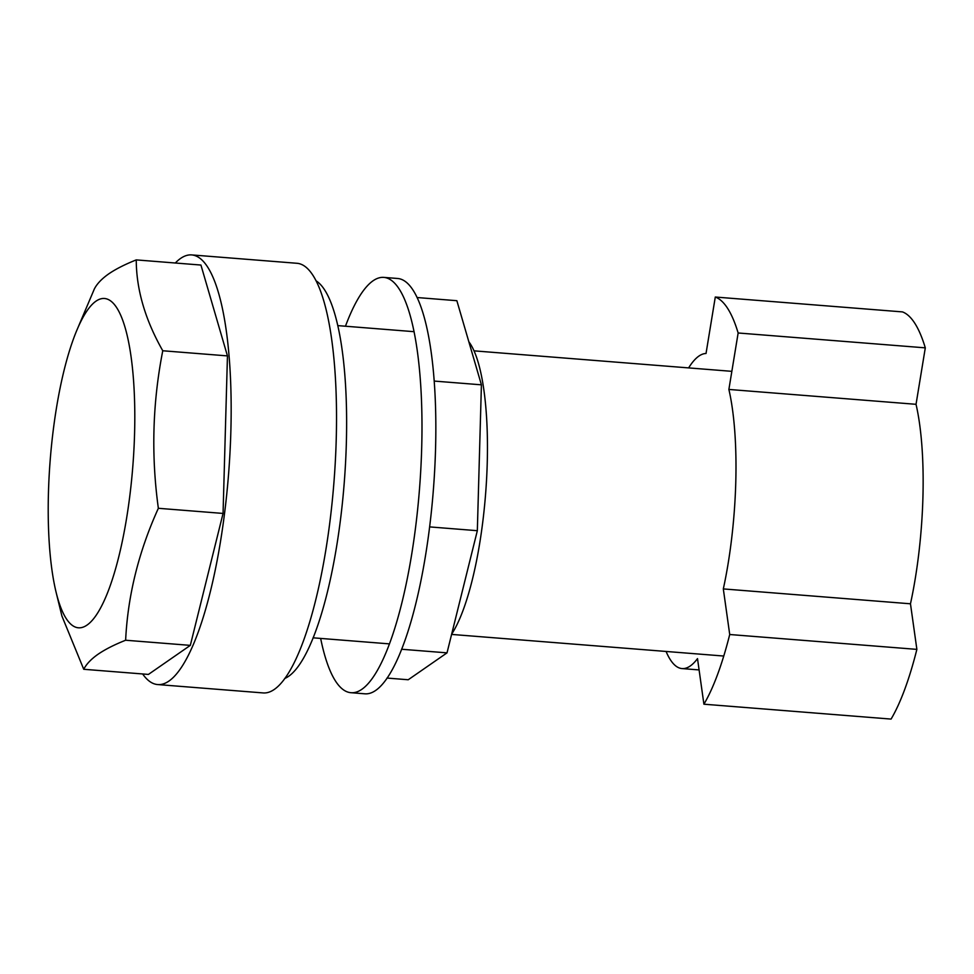 <?xml version="1.0" encoding="UTF-8"?>
<svg xmlns="http://www.w3.org/2000/svg" width="974" height="974" viewBox="0 0 974 974"><rect width="100%" height="100%" fill="white"/><g stroke="black" fill="none" stroke-linecap="round" stroke-linejoin="round"><path stroke-width="1.46" d="M320.653 638.42A208.302 52.231 -85.5 0 0 350.883 692.697L364.751 693.805A208.302 52.231 -85.5 0 0 435.561 448.49A208.302 52.231 -85.5 0 0 397.745 278.491L383.89 277.395A208.302 52.231 -85.5 0 0 345.453 326.217M350.883 692.697A208.302 52.231 -85.5 0 0 421.705 447.383A208.302 52.231 -85.5 0 0 383.89 277.395M401.544 649.244L447.017 652.86L408.228 679.755L386.995 678.062M447.017 652.86L477.333 530.696L481.412 384.827L456.855 300.698L417.225 297.545M481.412 384.827L434.258 381.077M477.333 530.696L429.583 526.897M316.258 280.95A201.119 50.429 94.5 0 1 346.354 442.841A201.119 50.429 94.5 0 1 284.664 678.513M96.024 301.136A165.215 41.419 -85.5 0 0 76.983 329.93A165.215 41.419 -85.5 0 0 56.127 592.362A165.215 41.419 -85.5 0 0 86.978 625.113A165.215 41.419 -85.5 0 0 134.582 433.26A165.215 41.419 -85.5 0 0 96.024 301.136M61.946 616.116L83.74 669.284L148.425 674.422L190.32 645.372L223.058 513.432L227.453 355.9L200.936 265.05L136.25 259.9C124.94 264.404 115.748 269.067 108.698 273.901C101.783 278.771 96.998 283.787 94.356 288.949L76.983 329.93M83.74 669.284C86.382 664.11 91.154 659.094 98.07 654.236C105.131 649.402 114.311 644.727 125.634 640.235C127.789 595.564 138.71 551.576 158.36 508.294C151.067 455.357 152.541 402.834 162.768 350.762C145.175 319.776 136.336 289.497 136.25 259.9M142.654 673.971A215.485 54.033 -85.5 0 0 157.618 684.552A215.485 54.033 -85.5 0 0 230.875 430.776A215.485 54.033 -85.5 0 0 191.756 254.92A215.485 54.033 -85.5 0 0 175.308 263.004M157.618 684.552L262.98 692.916A215.485 54.033 -85.5 0 0 336.237 439.14A215.485 54.033 -85.5 0 0 297.119 263.297L191.756 254.92M190.32 645.372L125.634 640.235M223.058 513.432L158.36 508.294M227.453 355.9L162.768 350.762M468.847 341.764A156.595 39.264 94.5 0 1 487.243 463.015A156.595 39.264 94.5 0 1 451.644 634.196M910.471 603.795L723.317 588.917A158.032 39.617 -85.5 0 0 735.772 482.471A158.032 39.617 -85.5 0 0 728.881 389.442L916.035 404.307A158.032 39.617 -85.5 0 1 922.926 497.349A158.032 39.617 -85.5 0 1 910.471 603.795L916.875 649.378A215.485 54.033 94.5 0 1 891.076 719.08L703.91 704.202L697.506 658.619A158.032 39.617 -85.5 0 1 682.044 668.578L699.101 669.929M666.082 651.46A158.032 39.617 -85.5 0 0 682.044 668.578M728.881 389.442L738.146 332.986A215.485 54.033 94.5 0 0 715.293 297.033L706.028 353.489A158.032 39.617 -85.5 0 0 688.618 367.904M723.317 588.917L729.721 634.512A215.485 54.033 94.5 0 1 703.91 704.202M715.293 297.033L902.448 311.899A215.485 54.033 94.5 0 1 925.3 347.852L916.035 404.307M738.146 332.986L925.3 347.852M729.721 634.512L916.875 649.378M56.127 592.362L61.934 616.128M389.32 643.875L313.056 637.812M723.755 656.038L451.595 634.415M731.851 371.338L474.046 350.847M414.12 331.684L337.856 325.62"/></g></svg>
